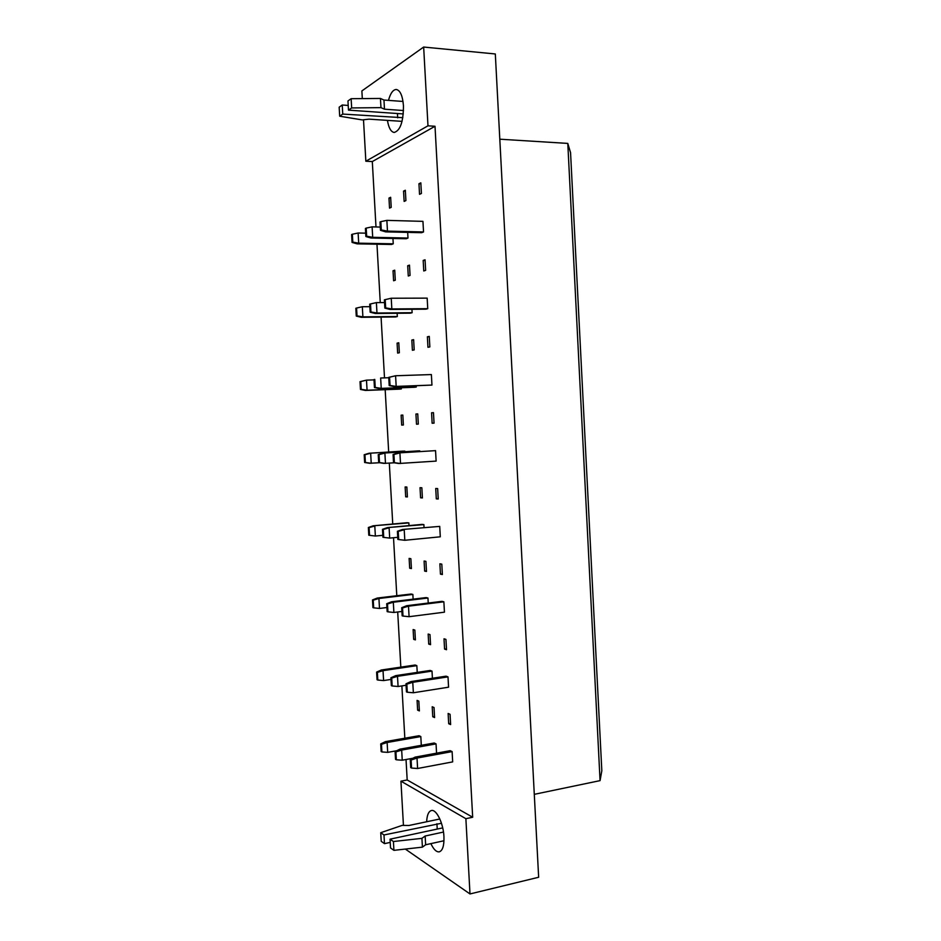 <?xml version="1.0" encoding="UTF-8"?>
<svg xmlns="http://www.w3.org/2000/svg" width="941" height="941" viewBox="0 0 941 941"><rect width="100%" height="100%" fill="white"/><g stroke="black" fill="none" stroke-linecap="round" stroke-linejoin="round"><path stroke-width="1.41" d="M426.649 821.764C427.002 815.047 428.614 811.295 431.472 810.519C436.459 809.142 443.387 823.399 443.94 836.631C444.223 845.63 442.646 850.711 439.212 851.852C436.365 852.134 433.589 849.394 430.884 843.618M388.48 100.381C390.456 93.194 393.079 89.56 396.361 89.477C400.278 90.418 402.642 95.853 403.454 105.804C403.383 121.754 400.29 130.646 394.173 132.458C390.927 131.893 388.68 127.858 387.445 120.377M410.252 759.563L415.157 757.105L450.174 750.671L452.115 751.6L452.68 761.881L417.604 768.491L411.558 768.068L411.111 760.022L410.252 759.563L410.699 767.597L411.558 768.068M395.091 751.53L395.526 759.34L396.349 759.787L395.902 751.953L395.091 751.53L399.913 749.165L434.213 743.002L436.048 743.884L436.565 753.176M380.717 743.908L381.152 751.53L381.917 751.941L381.481 744.319L380.717 743.908L385.457 741.626L419.063 735.721L420.815 736.556L421.297 745.319M450.057 714.278L450.633 724.57L448.692 723.723L448.128 713.466L450.057 714.278M448.692 723.723L450.563 723.406M434.036 707.538L434.589 717.56L432.754 716.76L432.201 706.762L434.036 707.538M432.754 716.76L434.53 716.454M418.827 701.139L419.38 710.914L417.628 710.149L417.086 700.41L418.827 701.139M417.628 710.149L419.321 709.867M405.983 683.813L410.923 681.578L446.069 676.167L447.998 676.873L448.575 687.189L413.358 692.764L407.288 692.235L406.841 684.154L405.983 683.813L406.441 691.882L407.288 692.235M390.903 677.791L391.35 685.648L392.162 685.977L391.715 678.108L390.903 677.791L395.749 675.626L430.178 670.451L432.013 671.109L432.413 678.273M376.612 672.086L377.047 679.731L377.811 680.049L377.376 672.392L376.612 672.086L381.376 669.992L415.099 665.016L416.839 665.64L417.228 672.403M445.94 639.374L446.516 649.713L444.575 649.102L444.011 638.798L445.94 639.374M444.575 649.102L446.457 648.831M429.99 634.599L430.543 644.667L428.72 644.091L428.155 634.058L429.99 634.599M428.72 644.091L430.496 643.844M414.852 630.07L415.404 639.88L413.664 639.339L413.123 629.553L414.852 630.07M413.664 639.339L415.357 639.104M401.701 607.721L406.665 605.71L441.952 601.346L443.87 601.793L444.446 612.168L409.088 616.696L403.007 616.061L402.548 607.945L401.701 607.721L402.16 615.826L403.007 616.061M386.704 603.722L387.151 611.615L387.951 611.838L387.504 603.946L386.704 603.722L391.574 601.781L426.132 597.582L427.955 598.017L428.237 603.04M372.483 599.946L372.93 607.627L373.695 607.839L373.248 600.146L372.483 599.946L377.282 598.053L411.135 594.018L412.864 594.43L413.123 599.158M441.8 564.141L442.376 574.528L440.447 574.151L439.882 563.8L441.8 564.141M440.447 574.151L442.341 573.939M425.92 561.354L426.485 571.458L424.662 571.116L424.097 561.036L425.92 561.354M424.662 571.116L426.449 570.916M410.864 558.707L411.417 568.564L409.688 568.223L409.135 558.401L410.864 558.707M409.688 568.223L411.382 568.035M397.396 531.277L402.383 529.489L439.729 526.395L440.294 536.805L404.806 540.275L398.702 539.546L398.243 531.394L397.396 531.277L397.855 539.416L398.702 539.546M382.481 529.336L382.928 537.264L383.74 537.382L383.281 529.442L382.481 529.336L387.386 527.607L422.074 524.396L423.885 524.607L424.038 527.466M368.354 527.501L368.79 535.217L369.554 535.323L369.107 527.595L368.354 527.501L373.165 525.807L407.135 522.714L408.865 522.914L409.017 525.607M437.647 488.567L438.224 499.001L436.306 498.871L435.73 488.473L437.647 488.567M436.306 498.871L438.2 498.706M421.839 487.779L422.403 497.93L420.592 497.813L420.027 487.685L421.839 487.779M420.592 497.813L422.391 497.671M406.853 487.038L407.406 496.93L405.689 496.813L405.136 486.956L406.853 487.038M405.689 496.813L407.394 496.672M393.079 454.491L398.09 452.939L435.554 450.645L436.13 461.102L398.69 463.501L393.538 462.678L394.385 462.678L393.914 454.491L393.079 454.491L393.538 462.678M378.247 454.621L378.694 462.572L379.494 462.584L379.047 454.609L378.247 454.621L383.163 453.103L417.992 450.904L419.792 450.868L419.827 451.551M364.191 454.738L364.637 462.49L365.39 462.49L364.943 454.726L364.191 454.738L369.025 453.256L403.136 451.115L404.877 451.727M433.472 412.652L434.048 423.132L432.142 423.25L431.566 412.793L433.472 412.652M431.566 412.793L433.472 412.711M417.745 413.887L418.31 424.085L416.498 424.203L415.934 414.028L417.745 413.887M415.934 414.028L417.745 413.946M402.83 415.063L403.383 424.991L401.678 425.097L401.125 415.193L402.83 415.063M401.125 415.193L402.83 415.11M388.739 377.353L395.585 375.753L431.378 374.565L431.954 385.069L394.373 386.645L396.185 386.41L390.033 385.457L389.574 377.235L388.739 377.353L389.198 385.575L390.033 385.457M416.181 385.822L416.251 387.045L414.452 387.269L379.517 388.598L381.234 388.374L375.236 387.457L374.777 379.446L373.989 379.564L374.447 387.563L375.236 387.457M401.301 387.763L401.372 388.915L399.666 389.127L365.449 390.444L367.072 390.233L361.215 389.339L360.768 381.552L360.015 381.658L360.462 389.445L361.215 389.339M429.272 336.396L429.849 346.923L427.955 347.276L427.379 336.784L429.272 336.396M427.379 336.784L429.296 336.749M413.628 339.666L414.193 349.911L412.393 350.264L411.829 340.042L413.628 339.666M411.829 340.042L413.64 340.007M398.784 342.771L399.349 352.757L397.643 353.087L397.09 343.136L398.784 342.771M397.09 343.136L398.808 343.1M427.743 308.683L391.832 308.942L391.233 298.238L427.167 298.132L427.743 308.683L425.861 309.177L390.033 309.436L391.832 308.942L385.669 307.883L385.21 299.626L384.375 299.861L384.845 308.119L385.669 307.883M411.935 309.271L412.123 312.706L410.335 313.165L375.271 313.482L376.976 313.012L370.954 311.989L370.507 303.955L369.719 304.178L370.166 312.212L370.954 311.989M397.137 313.282L397.325 316.517L395.62 316.952L361.273 317.305L362.897 316.87L357.015 315.882L356.568 308.048L355.827 308.272L356.274 316.082L357.015 315.882M425.061 259.787L425.638 270.361L423.756 270.973L423.179 260.434L425.061 259.787M423.179 260.434L425.097 260.457M409.488 265.127L410.064 275.419L408.276 275.995L407.7 265.738L409.488 265.127M407.7 265.738L409.523 265.75M394.726 270.185L395.291 280.206L393.597 280.759L393.032 270.761L394.726 270.185M393.032 270.761L394.761 270.773M423.532 231.956L387.469 231.121L386.869 220.37L422.944 221.358L423.532 231.956L421.65 232.698L385.681 231.874L387.469 231.121L381.293 229.957L380.823 221.653L379.999 222.017L380.458 230.31L381.293 229.957M407.676 232.38L407.982 238.049L406.206 238.743L371.001 238.026L372.695 237.308L366.661 236.191L366.202 228.11L365.414 228.463L365.873 236.532L366.661 236.191M392.95 238.473L393.256 243.813L391.562 244.472L357.086 243.848L358.697 243.178L352.804 242.096L352.357 234.238L351.616 234.556L352.063 242.413L352.804 242.096M420.827 182.848L421.415 193.47L419.533 194.328L418.957 183.742L420.827 182.848M418.957 183.742L420.874 183.824M405.336 190.258L405.912 200.586L404.136 201.409L403.56 191.105L405.336 190.258M403.56 191.105L405.383 191.176M390.656 197.281L391.209 207.349L389.527 208.114L388.974 198.081L390.656 197.281M388.974 198.081L390.703 198.151M403.442 825.41L400.937 781.171L465.877 818.694L469.994 893.95L405.324 849.064M362.309 98.605L361.873 90.936L423.662 47.05L495.319 53.966L538.652 877.259L469.994 893.95M406.03 759.516L407.182 779.971L472.676 817.247L465.877 818.694M423.662 47.05L427.979 125.812L365.849 161.229L363.508 119.766M472.676 817.247L435.013 126.27L427.979 125.812M407.182 779.971L400.937 781.171M435.013 126.27L372.307 161.558L375.988 226.957M376.965 244.213L380.258 302.579M381.081 317.105L384.504 377.882M385.175 389.692L388.68 452.021M389.315 463.137L392.75 524.031M393.514 537.723L396.796 595.724M397.702 611.979L400.819 667.122M401.878 685.907L404.83 738.226M372.307 161.558L365.849 161.229M534.288 794.333L600.064 780.63L567.788 143.408L499.812 139.197M567.788 143.408L570.564 152.677L601.828 770.761L600.064 780.63M386.869 220.37L380.823 221.653M380.458 230.31L385.681 231.874M407.982 238.049L372.695 237.308L372.107 226.852L380.282 227.063M372.107 226.852L366.202 228.11M365.873 236.532L371.001 238.026M393.256 243.813L358.697 243.178L358.121 233.003L365.684 233.168M358.121 233.003L352.357 234.238M352.063 242.413L357.086 243.848M391.233 298.238L385.21 299.626M384.845 308.119L390.033 309.436M431.954 385.069L396.185 386.41L395.585 375.753L389.574 377.235M389.198 385.575L394.373 386.645M398.09 452.939L435.554 450.645M393.914 454.491L399.913 452.915L400.501 463.513L394.385 462.678M402.383 529.489L439.729 526.395M398.243 531.394L404.218 529.724L404.806 540.275M412.123 312.706L376.976 313.012L376.388 302.602L384.528 302.567M376.388 302.602L370.507 303.955M370.166 312.212L375.271 313.482M416.251 387.045L381.234 388.374L380.646 378.011L388.762 377.729M373.989 379.564L374.777 379.446M374.447 387.563L379.517 388.598M394.338 462.807L383.752 463.384L378.694 462.572M383.163 453.103L419.792 450.868M379.047 454.609L384.893 453.08L385.469 463.395L379.494 462.584M397.737 537.323L389.692 538.099L383.74 537.382M387.386 527.607L423.885 524.607M383.281 529.442L389.115 527.819L389.692 538.099M397.325 316.517L362.897 316.87L362.32 306.731L369.86 306.684M362.32 306.731L356.568 308.048M356.274 316.082L361.273 317.305M401.372 388.915L367.072 390.233L366.496 380.14L374.012 379.882M360.015 381.658L366.496 380.14L360.768 381.552M360.462 389.445L365.449 390.444M379.623 462.725L369.601 463.278L364.637 462.49M369.025 453.256L404.842 451.092M364.943 454.726L370.66 453.244L371.225 463.29L365.39 462.49M382.822 535.311L375.365 536.029L369.554 535.323M373.165 525.807L408.865 522.914M369.107 527.595L374.8 526.019L375.365 536.029M403.301 113.932L348.476 110.132L351.663 107.933L380.964 107.639L384.481 109.191L383.963 100.04L403.019 101.463M384.481 109.191L403.513 110.532M380.964 107.639L380.446 98.452L383.963 100.04M351.663 107.933L351.134 98.699L380.446 98.452M348.476 110.132L347.958 100.958L351.134 98.699M402.054 121.354L369.06 119.154L362.203 119.907L339.689 116.202L342.759 114.084L402.819 117.684M342.759 114.084L342.242 105.016L348.205 105.439M339.689 116.202L339.172 107.192L342.242 105.016M442.717 827.892L390.045 839.172L390.539 847.947L393.914 850.346L422.415 847.147L425.638 844.771L425.156 836.02L443.482 832.056M425.638 844.771L443.987 840.748M422.415 847.147L421.921 838.349L425.156 836.02M393.914 850.346L393.42 841.525L421.921 838.349M390.045 839.172L393.42 841.525M439.847 818.988L408.912 825.492L402.16 825.386L380.729 832.703L381.223 841.325L384.481 843.642L383.987 834.961L441.47 823.269M384.481 843.642L390.233 842.407M380.729 832.703L383.987 834.961M406.665 605.71L408.5 606.18L443.87 601.793M402.548 607.945L408.5 606.18L409.088 616.696M410.923 681.578L412.77 682.307L447.998 676.873M406.841 684.154L412.77 682.307L413.358 692.764M415.157 757.105L417.016 758.07L452.115 751.6M411.111 760.022L417.016 758.07L417.604 768.491M401.913 611.45L393.891 612.462L387.951 611.838M391.574 601.781L393.314 602.228L427.955 598.017M387.504 603.946L393.314 602.228L393.891 612.462M406.065 685.26L398.078 686.495L392.162 685.977M395.749 675.626L397.502 676.32L432.013 671.109M391.715 678.108L397.502 676.32L398.078 686.495M412.852 758.258L402.242 760.21L396.349 759.787M399.913 749.165L401.678 750.071L436.048 743.884M395.902 751.953L401.678 750.071L402.242 760.21M386.916 607.533L379.494 608.451L373.695 607.839M377.282 598.053L378.929 598.488L412.864 594.43M373.248 600.146L378.929 598.488L379.494 608.451M390.997 679.437L383.599 680.566L377.811 680.049M381.376 669.992L383.034 670.651L416.839 665.64M377.376 672.392L383.034 670.651L383.599 680.566M396.655 750.753L387.692 752.365L381.917 751.941M385.457 741.626L387.127 742.496L420.815 736.556M381.481 744.319L387.127 742.496L387.692 752.365M397.69 117.801L397.455 113.532M437.236 829.068L436.93 823.74"/></g></svg>
